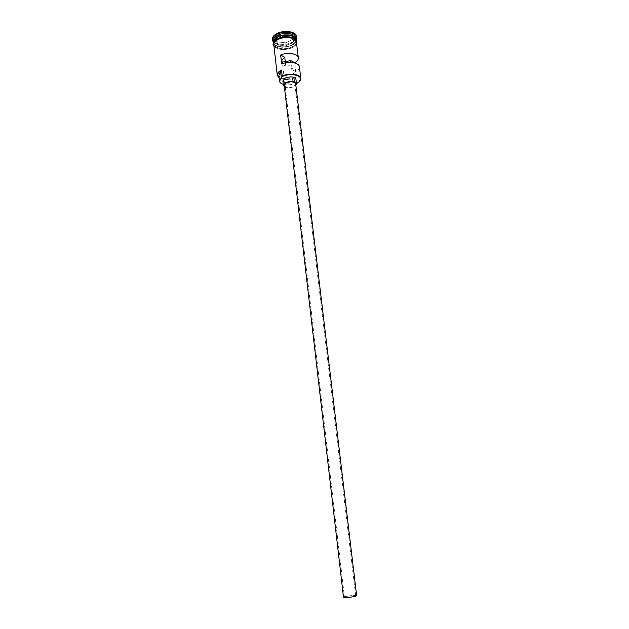 <?xml version="1.0" encoding="UTF-8"?>
<svg xmlns="http://www.w3.org/2000/svg" width="629" height="629" viewBox="0 0 629 629"><rect width="100%" height="100%" fill="white"/><g stroke="black" fill="none" stroke-linecap="round" stroke-linejoin="round"><path stroke-width="0.47" stroke-dasharray="3.15 2.36" d="M299.38 81.495L296.448 83.523M346.886 597.377L344.44 597.149C345.502 596.457 348.435 595.938 353.239 595.592L355.723 595.82C354.662 596.52 351.721 597.039 346.886 597.377M284.764 57.278L282.099 59.849C282.319 60.864 283.38 61.493 285.283 61.728M343.497 597.259C344.739 596.449 348.159 595.844 353.757 595.443L356.659 595.71M284.214 85.237C285.645 87.517 288.727 87.903 293.468 86.393L295.669 83.893M284.387 86.723C287.091 88.076 290.284 88.044 293.971 86.645L295.842 85.371M282.877 80.834C284.512 83.468 288.027 83.916 293.436 82.179L295.945 79.301M296.125 39.737C296.117 41.711 294.671 43.44 291.793 44.934C285.275 48.394 274.063 46.884 273.536 42.387M296.165 39.957C296.29 42.001 294.852 43.81 291.84 45.367C285.196 48.905 273.749 47.23 273.552 42.607M295.929 38.054L295.787 39.47L291.62 43.487C283.765 46.42 277.829 45.941 273.804 42.049L273.332 40.712M296.117 39.58L292.021 43.047C284.434 46.019 278.262 45.744 273.513 42.237M299.404 66.753C299.53 68.506 298.311 70.11 295.756 71.549L294.726 62.947M296.385 83.437L295.685 77.524C289.387 79.969 283.868 80.017 279.127 77.674M296.424 42.143C296.55 44.187 295.111 45.988 292.1 47.537C285.448 51.067 274 49.408 273.804 44.801M277.916 38.754C284.583 35.122 296.196 36.852 296.338 41.412C296.463 43.456 295.025 45.257 292.013 46.813C285.362 50.344 273.914 48.685 273.717 44.069C273.591 42.088 274.991 40.319 277.916 38.754M296.558 36.49C296.699 38.699 295.158 40.649 291.935 42.324C284.827 46.129 272.577 44.321 272.357 39.328M290.913 62.397L291.738 69.394L292.894 67.586C291.982 65.754 289.623 65.298 285.802 66.202L281.666 63.985M295.756 71.549L291.738 69.394M279.119 77.65C283.561 80.103 288.963 80.158 295.323 77.807L292.446 78.185C285.031 79.71 280.495 78.719 278.844 75.221M285.865 42.803L293.287 39.092L291.966 34.225L283.05 33.109L275.573 36.914L277.067 41.75L285.857 42.858L277.232 41.821L275.769 37.087L283.097 33.353L291.84 34.446L293.138 39.218L285.857 42.858L286.179 45.61L277.546 44.58L277.067 41.75M296.031 83.72L293.145 84.105L292.446 78.185M283.286 84.325C286.329 85.119 289.615 85.041 293.145 84.105M285.802 66.202L285.409 62.845M277.546 44.58L276.084 39.871L283.42 36.152L283.05 33.109M283.42 36.152L292.171 37.229L291.966 34.225M276.084 39.871L275.573 36.914M292.171 37.229L293.468 41.978L293.287 39.092M293.468 41.978L286.179 45.61M273.906 40.72L273.678 42.3C273.874 46.861 285.157 48.512 291.707 45.021C294.671 43.487 296.094 41.703 295.968 39.682L295.386 38.196M293.601 36.773L295.984 39.831C296.11 41.852 294.687 43.629 291.722 45.162C285.173 48.653 273.89 47.002 273.694 42.45L275.305 38.919M273.882 45.5C275.077 49.699 285.857 50.878 292.147 47.568C294.789 46.224 296.243 44.651 296.511 42.843M296.44 41.773C296.345 43.7 294.891 45.39 292.06 46.845C281.155 52.671 266.13 44.415 277.861 38.731M282.099 59.849L344.44 597.149M273.678 42.3C273.183 46.176 284.992 48.779 291.762 44.926C298.004 40.571 295.378 40.398 295.968 39.682L295.984 39.831C296.55 36.01 284.575 33.329 277.774 37.292C271.736 41.577 274.275 41.711 273.694 42.45L273.678 42.3M296.338 41.412L296.173 40.028M273.961 46.176C278.403 50.108 284.489 50.579 292.218 47.592C294.765 46.161 296.228 44.808 296.589 43.519M273.717 44.069L273.56 42.686M282.232 76.156L281.54 70.133M292.894 67.586L355.723 595.82"/><path stroke-width="0.94" d="M296.448 83.523C298.712 82.407 300.049 81.117 300.45 79.663C302.077 75.04 289.717 72.783 282.468 76.486L282.224 76.078C288.994 72.626 300.709 74.128 300.804 78.373L299.38 81.495M285.283 61.728L290.692 60.541L290.913 62.397M356.659 595.71C355.432 596.52 351.988 597.125 346.351 597.526L343.497 597.259L284.214 85.237L286.384 82.761C291.148 81.235 294.238 81.613 295.669 83.893L356.659 595.71M295.842 85.371L296.487 83.791C294.852 81.188 291.313 80.756 285.873 82.493L283.396 85.324L284.387 86.723M296.487 83.791L295.945 79.301C294.317 76.667 290.779 76.227 285.346 77.98L282.877 80.834L283.396 85.324M273.536 42.387L273.505 42.174C273.371 40.177 274.771 38.4 277.696 36.836C284.363 33.195 295.968 34.933 296.11 39.517L296.125 39.737M273.56 42.686L273.552 42.607C273.418 40.618 274.818 38.849 277.743 37.284C284.41 33.636 296.023 35.373 296.165 39.957L296.173 40.028M273.505 42.174L273.332 40.712C273.206 38.715 274.598 36.93 277.523 35.366C284.182 31.709 295.787 33.463 295.929 38.054L296.11 39.517M273.513 42.237L272.443 40.059C272.302 37.921 273.796 36.01 276.925 34.328C284.056 30.412 296.495 32.291 296.652 37.221L296.117 39.58M294.726 62.947L294.702 62.743C297.25 61.28 298.461 59.661 298.327 57.876C298.193 53.662 287.5 51.885 280.628 55.006L281.666 63.985C288.562 60.895 299.27 62.625 299.404 66.753L300.804 78.373M279.127 77.674L277.255 75.087L273.804 44.801C273.67 42.827 275.07 41.05 278.002 39.493C284.67 35.861 296.29 37.591 296.424 42.143L298.327 57.876M282.224 76.078L281.533 70.047C278.568 71.541 277.137 73.223 277.255 75.087M272.443 40.059L272.357 39.328C272.215 37.19 273.709 35.279 276.839 33.596C283.97 29.673 296.408 31.552 296.558 36.49L296.652 37.221M294.702 62.743L290.692 60.541M282.272 76.581L281.352 78.012L280.66 72.005L281.572 70.55C278.238 72.343 277.019 74.261 277.924 76.313L279.119 77.65M280.66 72.005L278.844 75.221L279.528 81.196C279.748 82.596 281.006 83.641 283.286 84.325M281.352 78.012L279.528 81.196M285.409 62.845L284.764 57.278L280.628 55.006M295.386 38.196C291.274 34.524 285.417 34.139 277.814 37.048L273.906 40.72M275.305 38.919L277.829 37.19C283.577 34.737 288.837 34.595 293.601 36.773M296.511 42.843C297.517 37.874 285.118 35.546 277.947 39.47C274.606 41.278 273.253 43.291 273.882 45.5M277.861 38.731C284.811 34.933 296.88 36.969 296.44 41.773M296.07 39.179L296.495 38.739M296.589 43.519C297.273 42.245 296.904 40.822 295.488 39.25C293.342 36.576 283.427 35.562 277.798 38.699M273.961 46.176C271.98 44.565 273.214 42.096 277.672 38.762M273.466 41.829L272.947 41.506"/></g></svg>

